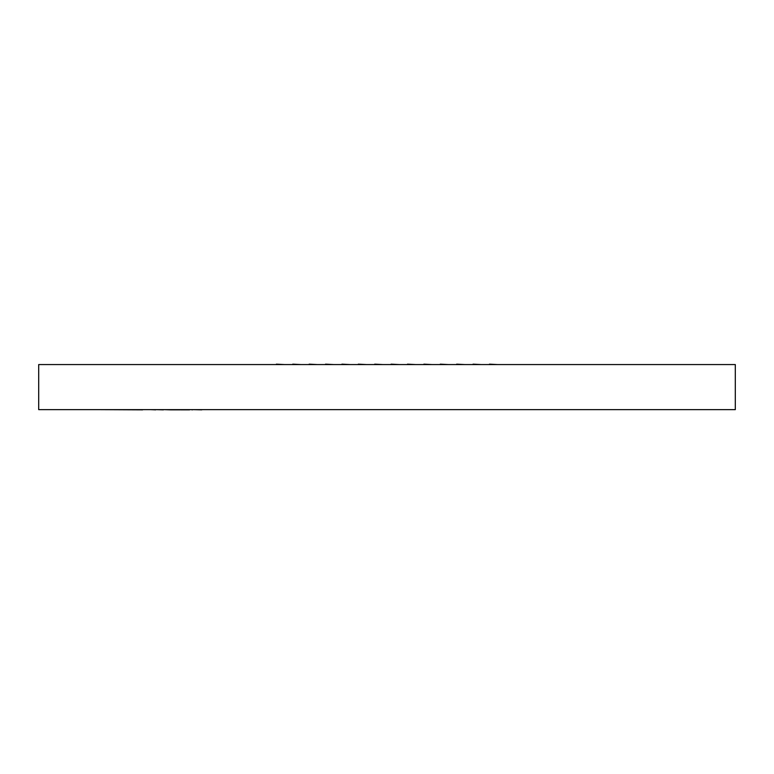 <?xml version="1.0" encoding="UTF-8"?>
<svg xmlns="http://www.w3.org/2000/svg" width="774" height="774" viewBox="0 0 774 774"><rect width="100%" height="100%" fill="white"/><g stroke="black" fill="none" stroke-linecap="round" stroke-linejoin="round"><path stroke-width="1.16" d="M292.756 364.157L300.951 364.564L292.756 364.157M276.366 364.157L284.561 364.564L276.366 364.157M309.145 364.157L317.34 364.564L309.145 364.157M325.535 364.157L333.729 364.564L325.535 364.157M341.924 364.157L350.119 364.564L341.924 364.157M358.314 364.157L366.508 364.564L358.314 364.157M374.703 364.157L382.898 364.564L374.703 364.157M391.102 364.157L399.297 364.564L391.102 364.157M407.492 364.157L415.686 364.564L407.492 364.157M423.881 364.157L432.076 364.564L423.881 364.157M440.271 364.157L448.465 364.564L440.271 364.157M456.66 364.157L464.855 364.564L456.66 364.157M473.049 364.157L481.244 364.564L473.049 364.157M489.439 364.157L497.634 364.564L489.439 364.157M735.3 409.639L735.3 364.564L38.7 364.564L38.7 409.639L38.7 364.564L735.3 364.564L735.3 409.639L38.7 409.639L735.3 409.639M155.709 409.843L150.582 409.639L155.709 409.843M163.391 409.843L156.106 409.639L163.391 409.843M170.561 409.843L164.204 409.639L170.561 409.843M180.313 409.843L170.89 409.843L180.313 409.843M189.601 409.843L180.855 409.843L189.601 409.843M192.494 409.843L191.023 409.639L192.494 409.843M201.782 409.843L193.026 409.639L201.782 409.843M142.619 409.843L98.521 409.639L142.619 409.843"/></g></svg>
